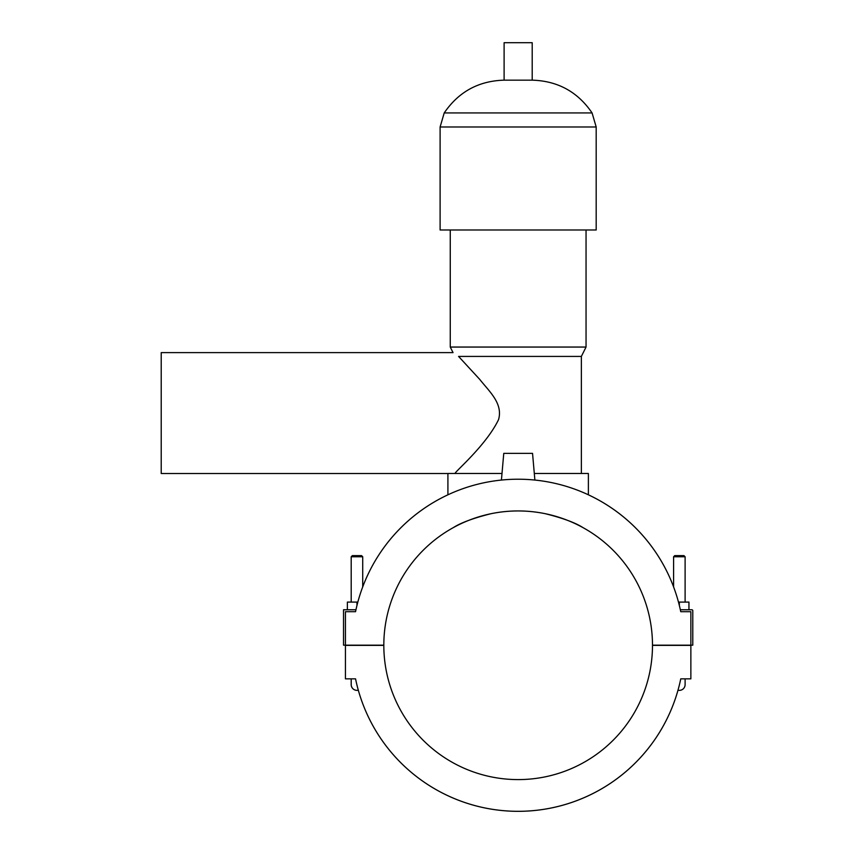 <?xml version="1.0" encoding="UTF-8"?>
<svg xmlns="http://www.w3.org/2000/svg" width="854" height="854" viewBox="0 0 854 854"><rect width="100%" height="100%" fill="white"/><g stroke="black" fill="none" stroke-linecap="round" stroke-linejoin="round"><path stroke-width="1.28" d="M351.197 602.091L351.197 556.765L352.35 555.623L361.562 555.623L362.715 556.765L362.715 586.911A166.028 166.028 0 0 1 447.912 494.818L447.912 473.522L161.214 473.522L161.214 352.617L453.036 352.617L450.261 347.055L586.047 347.055L586.047 229.993M534.305 473.479L588.385 473.479L588.385 494.818A166.028 166.028 0 0 1 673.592 586.911L673.592 556.765L685.111 556.765L685.111 602.091M345.443 645.176L383.82 645.176A134.334 134.334 0 0 1 518.154 510.938A134.334 134.334 0 0 1 652.488 645.176L690.865 645.176L690.865 611.688L680.755 611.688A166.028 166.028 0 0 0 355.552 611.688L345.443 611.688L345.443 645.176L343.522 645.176L343.522 609.767L355.958 609.767M355.552 611.688L345.443 611.688M357.837 602.091L347.364 602.091L347.364 609.767M356.961 605.486L356.961 602.091M690.865 645.176L692.786 645.176L692.786 610.727A0.961 0.961 0 0 0 691.825 609.767L680.35 609.767M690.865 611.688L680.755 611.688M679.346 605.486L679.346 602.091L688.943 602.091L688.943 609.767M678.471 602.091L679.346 602.091M501.426 480.076L503.764 453.367L532.544 453.367L534.882 480.076M362.715 556.765L351.197 556.765M351.197 684.609A5.754 5.754 0 0 0 358.317 690.203A5.754 5.754 0 0 1 351.197 684.609L351.197 678.855L351.197 684.609A5.754 5.754 0 0 0 358.317 690.203A166.028 166.028 0 0 0 677.991 690.203A5.754 5.754 0 0 0 685.111 684.609A5.754 5.754 0 0 1 677.991 690.203M355.552 678.855A166.028 166.028 0 0 0 680.755 678.855L690.865 678.855L690.865 645.368L652.488 645.368A134.334 134.334 0 0 1 518.154 779.595A134.334 134.334 0 0 1 383.82 645.368L345.443 645.368L345.443 678.855L355.552 678.855M685.111 556.765L683.958 555.623L674.745 555.623L673.592 556.765M447.955 473.479L502.003 473.479M581.361 473.479L581.361 356.417L458.566 356.417C451.243 351.389 451.243 351.389 458.566 356.417L479.82 379.486C488.936 391.143 503.273 403.43 498.544 419.624C486.268 445.19 455.449 471.248 454.979 473.479M453.367 527.591C460.914 522.723 473.468 518.1 491.029 513.702C509.112 510.03 527.196 510.03 545.279 513.702C562.839 518.1 575.393 522.723 582.94 527.591C575.393 522.723 562.839 518.1 545.279 513.702C527.196 510.03 509.112 510.03 491.029 513.702C473.468 518.1 460.914 522.723 453.367 527.591M588.385 530.761L587.029 529.939M596.188 126.979L440.109 126.979L440.109 229.993L596.188 229.993L596.188 126.979L592.078 112.931C577.699 91.826 557.737 80.906 532.202 80.159L532.202 42.7L504.106 42.7L504.106 80.159L532.202 80.159M685.111 678.855L685.111 684.609L685.111 678.855L680.755 678.855M440.109 126.979L444.219 112.931L592.078 112.931M581.361 356.417L586.047 347.055M450.261 347.055L450.261 229.993M444.219 112.931C458.609 91.826 478.571 80.906 504.106 80.159"/></g></svg>
